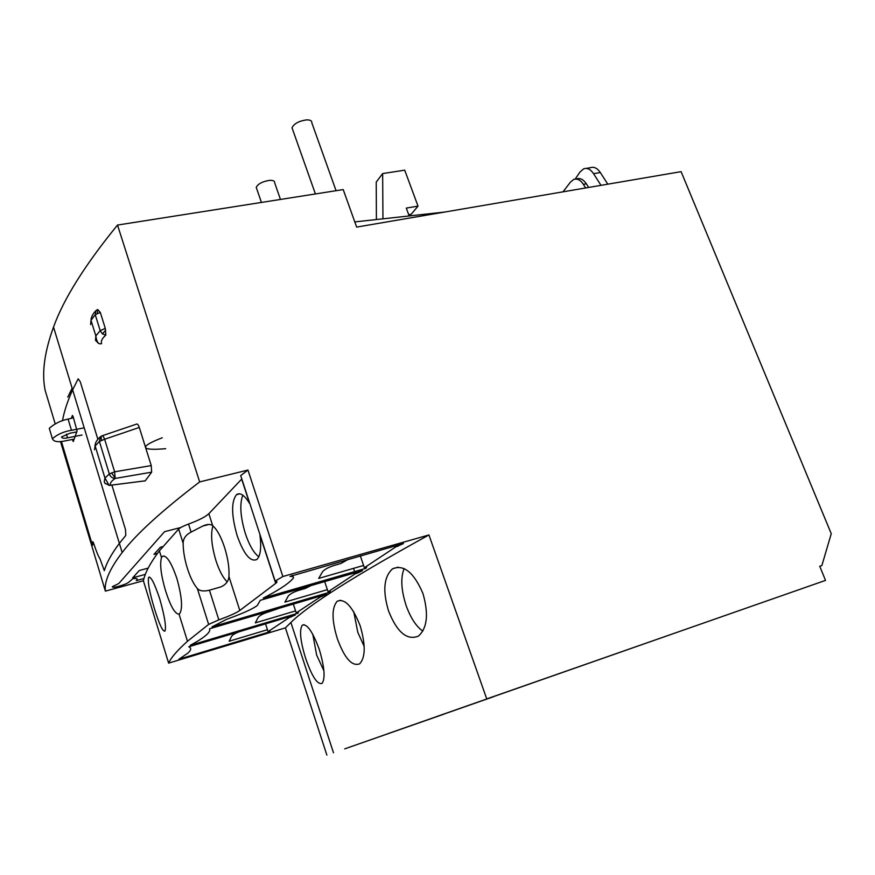 <?xml version="1.0" encoding="UTF-8"?>
<svg xmlns="http://www.w3.org/2000/svg" width="875" height="875" viewBox="0 0 875 875"><rect width="100%" height="100%" fill="white"/><g stroke="black" fill="none" stroke-linecap="round" stroke-linejoin="round"><path stroke-width="1.31" d="M280.459 199.445L274.663 182.777C274.816 180.994 273.109 180.195 269.522 180.37C262.5 181.475 258.07 183.805 256.222 187.338L256.769 188.912M336.066 190.706L311.828 122.839C312.025 120.805 310.264 119.82 306.545 119.886C298.933 120.98 294.087 123.605 292.009 127.772L292.709 129.752M71.334 418.294L72.428 415.45L73.139 416.653L77.077 431.014L73.27 441.569L72.352 439.458M61.414 441.405L91.438 541.909L92.652 545.169L92.837 541.636L93.789 543.725C96.37 551.534 98.448 556.587 100.023 558.906L104.322 570.686C106.487 562.975 111.497 553.886 119.372 543.386L125.803 535.402L125.464 529.462L111.912 485.177L125.464 529.462L125.803 535.402L119.372 543.386L72.636 389.845C67.528 401.122 64.148 411.414 62.486 420.722M78.17 378.809L80.27 381.784L97.858 439.25L80.27 381.784L78.17 378.809L72.636 389.845L53.528 327.064C63.645 298.933 84.973 264.928 117.513 225.061L343.208 189.58L356.65 227.095L681.1 171.653L831.25 533.673L821.877 565.545L819.733 566.278L825.53 580.387L486.741 698.906L428.936 534.953L282.866 576.516L247.953 470.061L199.664 481.917L117.513 225.061M180.873 527.472L164.533 531.705L118.77 583.538L112.405 586.633C112.044 587.584 114.253 587.442 119.022 586.217C124.086 584.752 127.389 583.384 128.92 582.094L132.902 578.659C136.456 578.255 137.856 578.616 137.08 579.742L136.259 580.639L143.948 578.539M157.434 553.448L153.945 554.378L160.42 547.247L162.739 546.634M145.348 574.383L132.683 577.817L139.322 570.5L148.181 568.116M74.058 439.13L66.019 440.705C58.242 442.498 53.703 441.831 52.391 438.703C57.498 434.306 63.853 431.506 71.477 430.292L84.197 427.831M76.716 431.911L69.934 433.223L61.48 436.964C62.048 438.342 64.061 438.638 67.517 437.85L82.086 435.006M49.886 430.336L49.295 428.356C54.327 423.741 60.594 420.645 68.086 419.081L73.478 417.78M72.122 388.161L67.791 397.108M145.228 480.823L151.648 472.183L115.139 478.439C111.256 481.097 109.725 483.372 110.556 485.253L145.228 480.823L109.145 485.395L104.869 483.088L104.256 481.775L104.945 478.013L109.342 473.988L114.636 471.8L115.139 478.439C112.372 478.341 110.436 476.853 109.342 473.988L99.389 441.459L100.516 436.691L101.587 436.078M165.692 448.689C152.983 449.783 146.278 449.378 145.567 447.464L151.244 465.588L114.636 471.8L104.639 439.25L99.389 441.459L95.167 445.988L94.489 449.75M109.703 485.384L110.425 485.373L109.145 485.395L104.945 478.013L95.167 445.988C94.948 443.045 96.731 439.95 100.516 436.691L101.73 435.947M101.587 440.256C100.855 437.587 101.062 436.089 102.178 435.783C102.703 435.477 103.523 436.636 104.639 439.25L139.3 427.448C138.283 424.834 137.43 423.697 136.763 424.047L102.419 435.695M145.108 480.933L144.539 481.009M151.648 472.183L151.244 465.588M162.236 437.773C150.631 442.269 145.064 445.495 145.567 447.464L139.3 427.448M90.617 324.592L91 320.305L95.845 335.88L95.495 340.32L98.645 343.47L100.691 343.941M98.328 343.35L98.645 343.47C97.234 341.95 96.305 339.412 95.845 335.88L100.198 330.641L105.295 328.387L105.809 335.18L102.375 333.845L100.198 330.641L95.222 314.683L96.02 310.57M97.344 313.381L97.694 309.52L100.308 312.43L95.222 314.683L91 320.305C91.23 316.969 92.816 313.819 95.747 310.866L97.388 309.652M191.089 532.087C185.828 534.822 183.181 538.552 183.137 543.298C183.203 551.064 184.625 559.431 187.392 568.411C190.236 577.325 193.561 584.03 197.356 588.525C199.675 591.041 203.7 591.598 209.442 590.198L220.62 586.972C225.761 584.817 228.528 581.328 228.944 576.505C229.425 568.127 227.97 558.447 224.58 547.466C221.003 536.703 217.044 529.452 212.702 525.711C210.427 523.939 207.102 524.059 202.738 526.061L191.089 532.087L188.552 524.059C198.866 520.231 205.636 516.775 208.863 513.68L241.806 478.975M212.931 525.897C210.492 534.089 211.498 545.661 215.939 560.612C219.22 570.642 222.972 577.741 227.194 581.897M242.812 495.195C239.498 504.033 240.341 516.819 245.35 533.542C249.036 544.578 253.312 552.169 258.18 556.325L259.109 556.073M241.664 479.128L249.616 503.486C244.486 495.097 240.111 492.166 236.469 494.681C231.12 501.725 231.35 515.408 237.169 535.719C243.863 554.411 250.436 562.319 256.9 559.453C260.498 555.866 261.527 547.783 259.963 535.194L275.702 583.363L276.227 582.936C277.495 581.777 277.134 581.164 275.155 581.098L282.866 576.516M176.914 578.561C171.161 561.98 166.283 554.608 162.269 556.445L161.503 557.594C159.622 564.178 161.011 575.356 165.67 591.128C170.636 606.495 175.088 614.152 179.036 614.119L179.703 613.67C182.842 608.388 181.912 596.684 176.914 578.561M159.808 599.112C154.58 583.406 150.872 576.144 148.652 577.336C147.536 581.667 149.472 592.178 154.47 608.88C159.414 624.652 162.925 632.045 165.003 631.061C166.359 626.773 164.62 616.12 159.808 599.112M353.752 611.778L357.798 632.308L364.197 646.472M360.205 625.888C352.483 606.386 344.816 598.172 337.225 601.245C331.636 607.611 331.669 620.08 337.323 638.684C344.575 658.35 352.034 666.728 359.702 663.797C365.509 657.409 365.684 644.777 360.205 625.888M312.78 634.233L316.662 655.113L323.903 670.797M319.309 649.513C312.572 631.389 306.873 623.295 302.225 625.231C299.195 630.23 300.355 641.342 305.703 658.558C312.047 676.78 317.527 685.038 322.142 683.309C325.423 678.3 324.483 667.034 319.309 649.513M404.119 568.586C400.488 577.763 401.155 590.067 406.131 605.522C410.594 617.925 416.161 626.445 422.833 631.105M422.964 593.523C413.919 572.458 403.802 564.211 392.602 568.783C383.852 576.669 382.495 590.713 388.533 610.914C397.009 632.264 406.962 640.664 418.37 636.147C427.273 628.195 428.805 613.988 422.964 593.523M55.169 423.795L45.172 390.458C41.606 373.297 44.395 352.166 53.528 327.064M444.489 212.078L354.791 221.911M60.473 441.492L105.372 591.128C104.147 581.645 109.747 568.783 122.161 552.541C135.942 534.362 161.777 510.825 199.664 481.917M104.366 570.566C106.52 562.898 111.53 553.842 119.372 543.386L122.161 552.541M92.652 545.027L92.837 541.647M819.755 566.322L821.877 565.545M825.53 580.387L486.741 698.906M105.372 591.128L143.391 580.748L168.623 663.13L285.414 627.856L326.878 755.125M143.391 580.748C145.086 572.633 150.423 562.669 159.403 550.834L178.664 529.047C180.228 527.592 183.52 525.919 188.552 524.059M168.623 663.13C171.15 657.541 177.428 650.256 187.469 641.277L208.633 624.411L218.827 619.872C229.327 616.066 236.316 612.927 239.794 610.477L275.702 583.363M247.953 470.061L240.702 475.573L275.155 581.098M207.878 524.519L204.247 525.459M311.161 585.528L305.266 588.438L299.556 590.089C294.033 591.784 290.27 593.753 288.269 596.006L284.922 602.109L327.37 589.652L324.68 581.602M357.317 572.13L357.634 573.059L362.48 570.631L260.28 600.305L257.283 605.511C252.656 609.011 242.441 613.605 226.603 619.303L212.013 626.883L329.853 592.178L330.291 591.15L328.092 591.795L355.337 573.727L355.02 572.797M354.572 571.473L353.522 568.356M328.092 591.795L327.37 589.652M357.634 573.059L355.337 573.727M268.056 631.63L289.275 617.553L295.356 614.961L188.77 646.8C191.57 647.948 191.264 650.07 187.852 653.155L178.938 659.214L269.938 631.75L270.047 631.028L268.056 631.63L265.552 623.864M285.414 627.856L290.894 622.475C307.956 605.445 353.97 576.275 428.936 534.953M296.242 612.927L320.195 597.034L326.769 594.212L209.53 628.786C210.328 630.284 209.245 632.362 206.281 635.009C202.858 638.006 197.498 641.452 190.214 645.345L298.08 613.167L298.331 612.303L296.242 612.927L293.333 604.078M364.361 567.744L395.631 546.995L403.452 543.572L289.964 576.417C293.114 576.352 294.175 577.008 293.136 578.375L290.369 581.23C284.988 585.987 275.953 591.609 263.255 598.084L366.002 568.302L366.691 567.066L364.361 567.744L363.584 565.458L318.708 578.408L322.591 571.659C324.855 569.155 328.923 567.022 334.797 565.25L340.834 563.522L348.425 559.256M493.183 696.85L388.019 733.644L493.161 696.773M666.947 635.873L438.889 715.761L666.947 635.873M443.811 714.197L344.717 748.869L443.789 714.142M363.584 565.458L360.314 555.866M395.631 546.995L395.259 545.913M277.856 608.748L268.713 611.844C263.495 613.452 259.995 615.278 258.213 617.323L255.314 622.88L295.575 610.903M320.195 597.034L319.933 596.236M240.384 631.378C235.922 632.898 233.023 634.484 231.689 636.147L229.152 641.233L267.433 629.716M289.275 617.553L289.045 616.842M276.959 581.93L275.986 582.214M576.155 179.025L576.603 178.948C580.103 177.745 583.352 179.375 586.37 183.827L588.667 187.447M585.616 187.961L583.352 184.341C580.562 179.977 577.336 178.347 573.683 179.441L570.445 182.131L563.03 191.822M601.016 185.336L593.545 173.666C590.505 169.214 587.212 167.595 583.669 168.809L580.005 172.014L575.214 179.047M607.808 184.177L600.327 172.539C597.275 168.098 593.972 166.491 590.406 167.705L586.228 168.394M269.938 631.75L269.773 631.105M291.113 616.23L291.342 616.93M298.08 613.167L297.927 612.423M322.109 595.591L322.372 596.389M366.002 568.302L365.914 567.284M397.688 545.212L398.059 546.295M329.853 592.178L329.722 591.314M409.172 215.95L406.284 208.086L418.009 206.128L404.72 170.166L382.648 173.567L382.944 218.827M376.403 219.548L376.228 182.066L382.648 173.567M408.702 214.681L411.217 214.255L418.009 206.128M102.375 333.845L105.656 330.356M73.741 440.103L72.625 440.355M71.477 430.292L68.086 419.081M67.517 437.85L66.402 434.153M105.394 483.744L104.869 483.088M111.562 472.817L115.205 478.22M95.145 445.408L94.828 445.955M105.295 328.387L100.308 312.43M101.598 343.634C100.745 341.097 102.145 338.275 105.809 335.18M178.664 529.047L183.137 543.298M197.356 588.525L208.633 624.411M208.863 513.68L212.702 525.711M228.944 576.505L239.794 610.477M209.442 590.198L218.827 619.872M583.352 184.341L586.37 183.827M600.327 172.539L593.545 173.666M292.119 575.302L292.556 576.625M256.222 187.338L261.428 202.431M292.009 127.772L315.416 193.955M52.391 438.703L49.295 428.356M202.738 526.061L208.939 524.453M236.469 494.681L239.859 493.817M162.269 556.445L164.084 555.953M148.652 577.336L149.603 577.073M337.225 601.245L340.594 600.239M302.225 625.231L304.095 624.663M392.602 568.783L398.147 567.153M159.403 550.834L161.503 557.594M179.036 614.119L187.469 641.277M275.636 581.12L276.227 582.936M290.894 622.475L333.495 752.795"/></g></svg>
